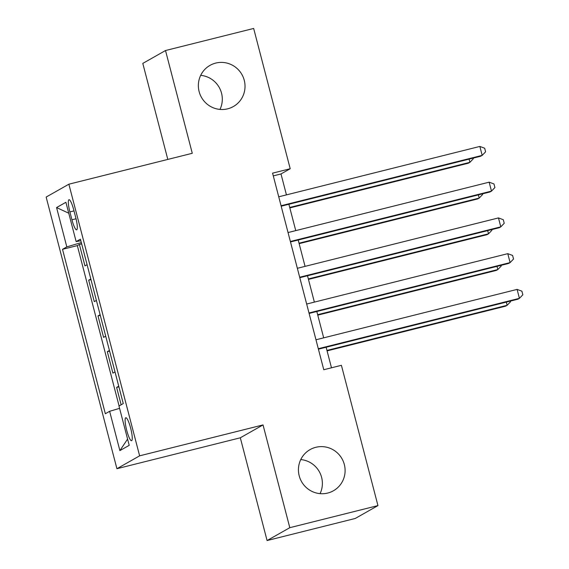 <?xml version="1.0" encoding="UTF-8"?>
<svg xmlns="http://www.w3.org/2000/svg" width="569" height="569" viewBox="0 0 569 569"><rect width="100%" height="100%" fill="white"/><g stroke="black" fill="none" stroke-linecap="round" stroke-linejoin="round"><path stroke-width="0.85" d="M300.759 459.574A23.67 23.229 -119.5 0 1 320.062 493.643M315.809 447.305A23.67 23.229 -119.5 0 1 343.349 461.551A23.67 23.229 -119.5 0 1 333.434 490.77A23.67 23.229 -119.5 0 1 327.73 493.053A23.67 23.229 -119.5 0 1 300.19 478.806A23.67 23.229 -119.5 0 1 310.105 449.581A23.67 23.229 -119.5 0 1 315.809 447.305M200.679 75.357A23.67 23.229 -119.5 0 1 219.983 109.426M215.729 63.081A23.67 23.229 -119.5 0 1 243.269 77.327A23.67 23.229 -119.5 0 1 233.354 106.545A23.67 23.229 -119.5 0 1 227.65 108.828A23.67 23.229 -119.5 0 1 200.11 94.582A23.67 23.229 -119.5 0 1 210.025 65.364A23.67 23.229 -119.5 0 1 215.729 63.081M130.642 428.108A11.835 2.176 -104.1 0 0 125.806 417.746A11.835 2.176 -104.1 0 0 126.716 430.335A11.835 2.176 -104.1 0 0 131.553 440.705A11.835 2.176 -104.1 0 0 130.642 428.108M267.081 540.55L289.799 527.683L263.034 424.922L240.317 437.796L267.081 540.55L355.234 518.473L377.951 505.599L341.407 365.312L323.775 369.729L272.572 173.154L290.204 168.737L253.66 28.45L165.515 50.527L142.798 63.401L167.805 159.42M240.317 437.796L116.915 468.707L46.153 197.066L68.87 184.2L139.625 455.833L116.915 468.707M87.093 264.692L84.966 265.894L79.383 244.45L81.666 243.873M90.812 278.988L88.693 280.19L90.976 279.621M88.693 280.19L94.276 301.634L96.403 300.432M105.713 336.172L103.586 337.374L98.003 315.93L100.286 315.361M115.023 371.913L112.897 373.122L107.313 351.67L109.597 351.101M69.895 211.924L71.943 219.783A11.465 2.112 -104.1 0 0 76.63 229.826A11.465 2.112 -104.1 0 0 75.748 217.628L73.7 209.762A11.465 2.112 -104.1 0 0 69.013 199.719A11.465 2.112 -104.1 0 0 69.895 211.924L73.991 210.893M81.331 242.572L66.815 246.889L62.512 249.322L105.343 413.734L109.639 411.302L119.881 450.62L129.213 445.328L118.971 406.01L123.267 403.577L80.442 239.165L76.146 241.605L80.848 240.737M66.815 246.889L56.573 207.571L65.904 202.287L76.146 241.605M79.383 244.45L77.327 245.616L119.085 405.946M118.743 386.209L116.624 387.418L121.147 404.779M107.313 351.67L109.433 350.468M98.003 315.93L100.123 314.728M289.799 527.683L377.951 505.599M263.034 424.922L139.625 455.833M68.87 184.2L192.279 153.289L165.515 50.527M286.442 194.883L280.994 173.95L290.204 168.737M331.485 367.802L326.129 347.239M323.683 337.844L316.819 311.499M314.373 302.103L307.509 275.752M305.062 266.363L298.199 240.011M295.752 230.623L288.888 204.271M273.284 175.885L280.994 173.95M77.327 245.616L62.512 249.322M116.624 387.418L118.907 386.842M109.639 411.302L119.575 408.343M68.749 213.197L56.573 207.571M119.881 450.62L127.584 439.083M281.178 206.198L480.641 156.24L482.178 155.373L281.065 205.743M479.852 146.432L484.674 148.225L485.606 151.802L482.178 155.373L479.852 146.432L278.732 196.81M289.841 207.913L468.365 163.196L469.902 162.329L469.069 159.135M289.721 207.457L469.902 162.329L473.323 158.758L473.159 158.118M290.489 241.946L489.952 191.981L491.488 191.113L290.375 241.491M489.162 182.172L493.984 183.972L494.916 187.542L491.488 191.113L489.162 182.172L288.042 232.55M299.799 277.686L499.262 227.721L500.798 226.853L299.685 277.231M498.472 217.92L503.295 219.712L504.226 223.283L500.798 226.853L498.472 217.92L297.352 268.298M309.109 313.427L508.572 263.461L510.109 262.594L308.988 312.971M507.783 253.66L512.605 255.453L513.537 259.03L510.109 262.594L507.783 253.66L306.663 304.038M318.42 349.167L517.882 299.209L519.419 298.334L318.299 348.712M517.093 289.401L521.915 291.193L522.847 294.77L519.419 298.334L517.093 289.401L315.973 339.778M299.145 243.653L477.676 198.937L479.212 198.069L478.38 194.883M299.031 243.198L479.212 198.069L482.633 194.498L482.469 193.858M308.455 279.4L486.986 234.677L488.522 233.809L487.69 230.623M308.341 278.945L488.522 233.809L491.943 230.239L491.78 229.599M317.765 315.141L496.296 270.417L497.832 269.55L497 266.363M317.651 314.685L497.832 269.55L501.253 265.986L501.09 265.339M327.075 350.881L505.606 306.165L507.143 305.29L506.31 302.103M326.962 350.426L507.143 305.29L510.564 301.726L510.4 301.079M76.033 218.759L71.943 219.783"/></g></svg>
